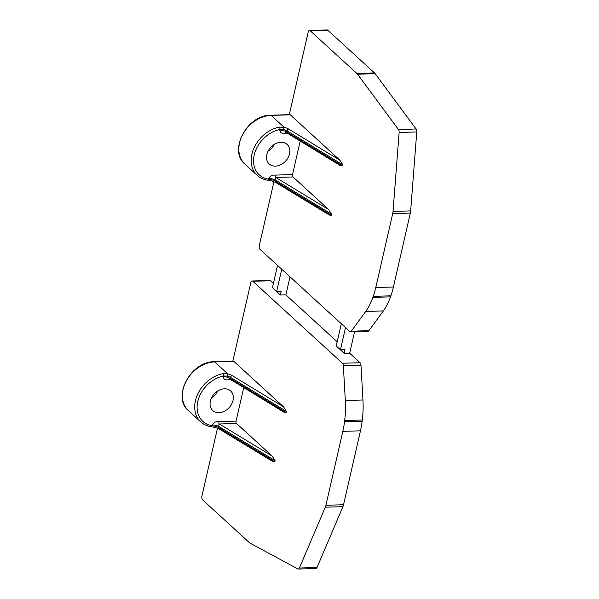 <?xml version="1.0" encoding="UTF-8"?>
<svg xmlns="http://www.w3.org/2000/svg" width="599" height="599" viewBox="0 0 599 599"><rect width="100%" height="100%" fill="white"/><g stroke="black" fill="none" stroke-linecap="round" stroke-linejoin="round"><path stroke-width="0.9" d="M229.679 378.927L230.316 378.493A5.893 2.261 12.9 0 0 223.375 376.741C223.494 379.212 225.194 380.215 228.474 379.751A1.767 0.913 88.3 0 1 229.043 378.815M219.346 429.071L215.385 427.521L215.595 426.451A5.893 2.261 12.9 0 1 219.024 427.806A1.767 1.071 -58.7 0 0 219.346 429.071L272.852 461.589L274.851 461.739L219.024 427.806L219.264 426.743C218.657 425.649 218.687 424.736 219.361 423.995A1.767 0.913 88.3 0 1 218.882 421.629C215.805 421.337 213.618 422.452 212.323 424.983L212.151 425.717A27.988 21.384 -47.5 0 1 197.782 401.457A27.988 21.384 -47.5 0 1 223.539 376.007L227.126 376.082A5.893 2.261 -167.1 0 1 230.555 377.437L286.389 411.371L286.142 412.434L284.143 412.284L229.267 378.748M218.882 421.629L236.058 421.119L243.711 387.71M210.376 401.083A13.253 10.131 -47.5 0 1 219.054 390.241A13.253 10.131 -47.5 0 1 230.66 390.967A13.253 10.131 -47.5 0 1 233.048 400.409A13.253 10.131 -47.5 0 1 224.363 411.251A13.253 10.131 -47.5 0 1 212.765 410.532A13.253 10.131 -47.5 0 1 210.376 401.083M211.597 397.729A13.253 10.131 132.5 0 0 217.804 390.945M217.482 428.173L201.938 496.039A2.943 1.527 -91.7 0 0 202.732 499.97L249.364 542.627A8.835 4.575 -91.7 0 0 250.12 543.173L297.823 568.938A2.943 1.527 -91.7 0 0 298.272 569.05A2.943 1.527 -91.7 0 0 299.38 568.032L325.294 507.196A8.835 4.575 -91.7 0 0 325.908 505.264L342.838 431.355A58.912 30.519 -91.7 0 0 344.515 421.756L344.672 420.528A58.912 30.519 -91.7 0 0 345.324 400.506L343.347 365.697A2.943 1.527 -91.7 0 0 342.433 363.249L252.823 281.275A2.943 1.527 -91.7 0 0 252.127 280.983A2.943 1.527 -91.7 0 0 250.816 282.646L232.824 361.19M273.945 181.639L259.315 245.53A2.943 1.527 -91.7 0 0 260.108 249.469L349.719 331.434A2.943 1.527 -91.7 0 0 350.415 331.734A2.943 1.527 -91.7 0 0 351.246 331.21L365.719 311.458A58.912 30.519 -91.7 0 0 372.877 297.381L373.244 296.348A58.912 30.519 -91.7 0 0 375.775 287.527L392.704 213.618A8.835 4.575 -91.7 0 0 393.034 211.425L399.136 132.469A2.943 1.527 -91.7 0 0 398.462 129.526L357.528 74.209A8.835 4.575 -91.7 0 0 356.824 73.422L310.2 30.766A2.943 1.527 -91.7 0 0 309.503 30.474A2.943 1.527 -91.7 0 0 308.186 32.136L289.287 114.656M268.06 151.195A13.253 10.131 132.5 0 0 274.267 144.411M343.347 365.697L360.98 365.173L362.949 399.982A58.912 30.519 88.3 0 1 362.305 420.004L362.148 421.232A58.912 30.519 88.3 0 1 360.463 430.831L343.534 504.74A8.835 4.575 -91.7 0 1 342.92 506.672L317.006 567.508A2.943 1.527 88.3 0 1 315.898 568.526L298.272 569.05M360.98 365.173A2.943 1.527 -91.7 0 0 360.066 362.724L349.666 353.215L344.126 353.38L339.962 349.359M273.399 283.447L270.456 280.751L252.823 281.275M337.192 341.797L285.873 294.858L280.332 295.022L276.169 291.002M280.332 295.022L281.186 291.316L276.648 291.451L281.732 269.251M344.126 353.38L344.979 349.666L340.442 349.801L345.526 327.601M285.873 294.858L290.006 276.813M277.532 265.402L272.448 287.602L276.648 291.451M349.666 353.215L354.615 331.606M309.503 30.474L327.136 29.95A2.943 1.527 -91.7 0 1 327.825 30.242L374.457 72.898A8.835 4.575 88.3 0 1 375.154 73.684L416.095 129.002A2.943 1.527 -91.7 0 1 416.762 131.945L410.659 210.9A8.835 4.575 88.3 0 1 410.33 213.094L393.408 287.003A58.912 30.519 -91.7 0 1 390.87 295.824L390.503 296.857A58.912 30.519 -91.7 0 1 383.345 310.933L368.872 330.685A2.943 1.527 88.3 0 1 368.048 331.21L350.415 331.734M252.127 280.983L269.76 280.459A2.943 1.527 88.3 0 1 270.456 280.751M341.318 323.752L336.234 345.952L340.442 349.801M271.849 180.988L267.521 180.164A1.767 1.011 -81.6 0 0 268.614 179.183L272.058 179.917L271.849 180.988L275.81 182.538L329.315 215.063L331.314 215.206L331.554 214.143L328.671 209.583L292.993 176.952A1.767 0.913 88.3 0 1 292.522 174.586L300.174 141.177M340.606 165.758L342.606 165.901L286.779 131.967L286.15 132.394M270.711 115.21A1.767 0.913 88.3 0 1 271.13 115.39A29.755 22.732 132.5 0 0 242.767 134.476A29.755 22.732 132.5 0 0 244.916 164.111C228.047 150.678 247.35 114.559 270.711 115.21L289.856 114.641A1.767 0.913 88.3 0 1 290.268 114.821L339.962 160.277L342.853 164.837L342.606 165.901M214.247 361.744A1.767 0.913 88.3 0 1 214.667 361.916A29.755 22.732 -47.5 0 0 186.304 381.009A29.755 22.732 -47.5 0 0 188.453 410.644C171.584 397.204 190.886 361.092 214.247 361.744L233.393 361.175A1.767 0.913 88.3 0 1 233.805 361.347L283.499 406.811L286.389 411.371M274.851 461.739L275.091 460.676L219.264 426.743A5.893 2.261 12.9 0 0 212.323 424.983M272.208 456.116L236.53 423.478L219.361 423.995L272.208 456.116L275.091 460.676M236.058 421.119A1.767 0.913 -91.7 0 0 236.53 423.478M339.962 160.277L288.628 129.07A7.66 2.943 12.9 0 0 284.166 127.317L279.276 127.145A1.767 0.794 79 0 1 280.003 129.481A27.988 21.384 132.5 0 0 254.246 154.931A27.988 21.384 132.5 0 0 268.614 179.183L268.786 178.457C270.052 175.941 272.238 174.818 275.345 175.103A1.767 0.913 -91.7 0 0 275.825 177.461C275.151 178.203 275.121 179.116 275.727 180.209L275.488 181.272L331.314 215.206M290.268 114.821L271.13 115.39L284.166 127.317L283.589 129.556L280.003 129.481L279.838 130.208C279.98 132.693 281.687 133.697 284.944 133.218L286.973 133.158M266.84 154.557A13.253 10.131 132.5 0 0 269.228 163.999A13.253 10.131 132.5 0 0 280.826 164.718A13.253 10.131 132.5 0 0 289.512 153.876A13.253 10.131 132.5 0 0 287.123 144.434A13.253 10.131 132.5 0 0 275.518 143.715A13.253 10.131 132.5 0 0 266.84 154.557M285.506 132.282A1.767 0.913 -91.7 0 0 284.944 133.218M188.453 410.644L200.792 421.928A29.755 22.732 -47.5 0 1 197.595 394.404A29.755 22.732 -47.5 0 1 222.813 373.679L227.702 373.851A7.66 2.943 -167.1 0 1 232.165 375.603A1.767 1.071 121.3 0 0 230.555 377.437L230.316 378.493L286.142 412.434M222.813 373.679A1.767 0.794 79 0 1 223.539 376.007L223.375 376.741M211.073 426.698A1.767 1.011 -81.6 0 0 212.151 425.717L215.595 426.451M230.51 379.684L228.474 379.751M317.006 567.508L299.38 568.032M342.92 506.672L325.294 507.196M343.534 504.74L325.908 505.264M360.463 430.831L342.838 431.355M362.148 421.232L344.515 421.756M362.305 420.004L344.672 420.528M362.949 399.982L345.324 400.506M360.066 362.724L342.433 363.249M288.628 129.07A1.767 1.071 121.3 0 0 287.018 130.904L286.779 131.967A5.893 2.261 12.9 0 0 279.838 130.208M342.853 164.837L287.018 130.904A5.893 2.261 12.9 0 0 283.589 129.556M268.786 178.457A5.893 2.261 12.9 0 1 275.727 180.209L331.554 214.143M275.81 182.538A1.767 1.071 -58.7 0 1 275.488 181.272A5.893 2.261 -167.1 0 0 272.058 179.917M279.276 127.145A29.755 22.732 132.5 0 0 254.058 147.871A29.755 22.732 132.5 0 0 257.256 175.402L244.916 164.111M292.522 174.586L275.345 175.103M292.993 176.952L275.825 177.461L328.671 209.583M327.825 30.242L310.2 30.766M374.457 72.898L356.824 73.422M375.154 73.684L357.528 74.209M416.095 129.002L398.462 129.526M416.762 131.945L399.136 132.469M410.659 210.9L393.034 211.425M392.704 213.618L410.33 213.094M393.408 287.003L375.775 287.527M390.87 295.824L373.244 296.348M390.503 296.857L372.877 297.381M383.345 310.933L365.719 311.458M368.872 330.685L351.246 331.21M233.805 361.347L214.667 361.916L227.702 373.851L227.126 376.082M232.165 375.603L283.499 406.811M267.513 180.164C263.508 179.55 260.086 177.963 257.256 175.402M285.73 132.222L340.606 165.751M215.385 427.521L211.05 426.698C207.044 426.084 203.623 424.496 200.792 421.928"/></g></svg>
